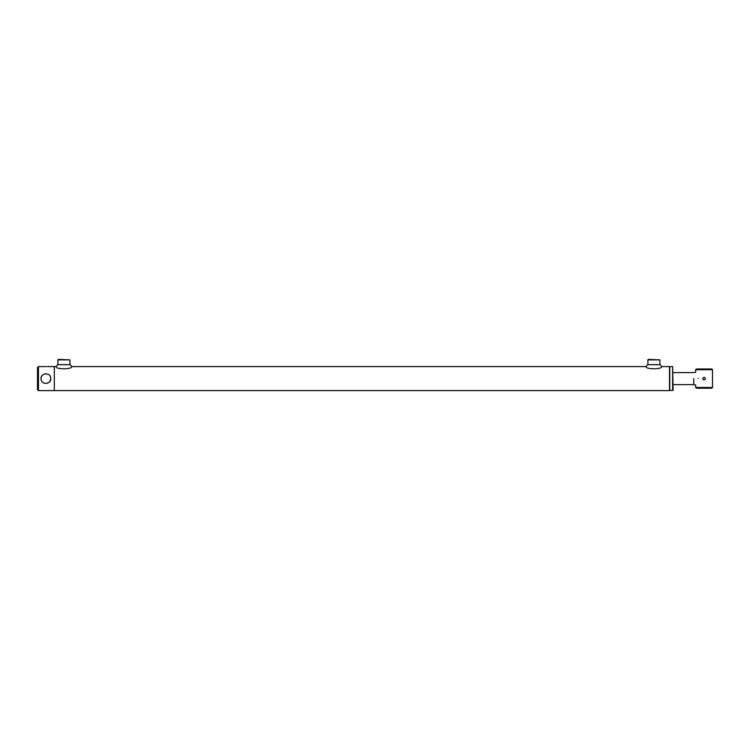 <?xml version="1.0" encoding="UTF-8"?>
<svg xmlns="http://www.w3.org/2000/svg" width="750" height="750" viewBox="0 0 750 750"><rect width="100%" height="100%" fill="white"/><g stroke="black" fill="none" stroke-linecap="round" stroke-linejoin="round"><path stroke-width="1.12" d="M71.588 366.591A3.544 3.544 0 0 0 69.928 364.669L57.919 364.669A3.544 3.544 0 0 0 56.259 366.591C55.284 369.516 72.562 369.516 71.588 366.591L646.228 366.591C645.244 369.516 662.531 369.516 661.547 366.591L669.506 366.591L669.506 390.609L54.319 390.609L54.319 366.591L54.319 390.609L38.456 390.609L37.5 389.653L37.5 367.556L38.456 366.591L38.456 390.609M661.547 366.591A3.544 3.544 0 0 0 659.897 364.669L647.878 364.669A3.544 3.544 0 0 0 646.228 366.591M693.759 378.6L693.759 384.609L693.759 378.6M698.053 378.6C695.484 386.737 695.484 386.737 698.053 378.6C695.484 370.472 695.484 370.472 698.053 378.6M57.919 359.869L58.397 359.391L69.928 359.869L57.919 359.869L57.919 364.669M647.878 359.869L648.366 359.391L659.897 359.869L647.878 359.869L647.878 364.669M672.628 390.609L672.628 366.591L669.741 366.591L669.741 390.609L673.106 390.131L672.628 366.591M38.456 366.591L44.691 366.6M44.588 366.591L46.163 366.666M45.909 373.734C44.203 373.941 44.203 373.941 45.909 373.734C44.203 373.941 44.203 373.941 45.909 373.734C47.616 373.941 47.616 373.941 45.909 373.734M41.053 378.975L41.044 378.6C40.744 384.881 51.075 384.881 50.775 378.6C51.075 372.328 40.734 372.328 41.044 378.6L41.044 378.45M50.672 379.575L49.659 381.694M49.341 382.05L48.628 382.641M47.353 383.25L46.866 383.372M44.934 383.372L44.034 383.091M43.2 382.641L42.469 382.041M47.231 366.591L56.259 366.591M41.062 378.122L41.625 376.303M41.869 375.891L42.469 375.159M43.2 374.559L44.034 374.109M47.859 374.147L48.609 374.559M50.672 377.644L50.775 378.6M702.994 379.341L702.769 378.6C703.65 380.306 704.531 380.306 705.413 378.6L705.169 379.359M695.681 369.713L712.5 369.713L711.778 368.991L696.403 368.991L695.681 369.713L695.681 372.3A6.309 6.309 0 0 0 693.759 372.6L673.106 372.6M711.778 388.209L696.403 388.209L695.681 387.488L712.5 387.488L711.778 388.209M705.309 378.094L705.413 378.6C704.531 376.903 703.65 376.903 702.769 378.6M673.106 384.609L693.759 384.609A6.309 6.309 0 0 0 695.681 384.909L695.681 387.488M712.5 369.713L712.5 387.488M703.837 377.306L704.372 377.316M69.928 364.669L69.928 359.869M659.897 364.669L659.897 359.869"/></g></svg>
